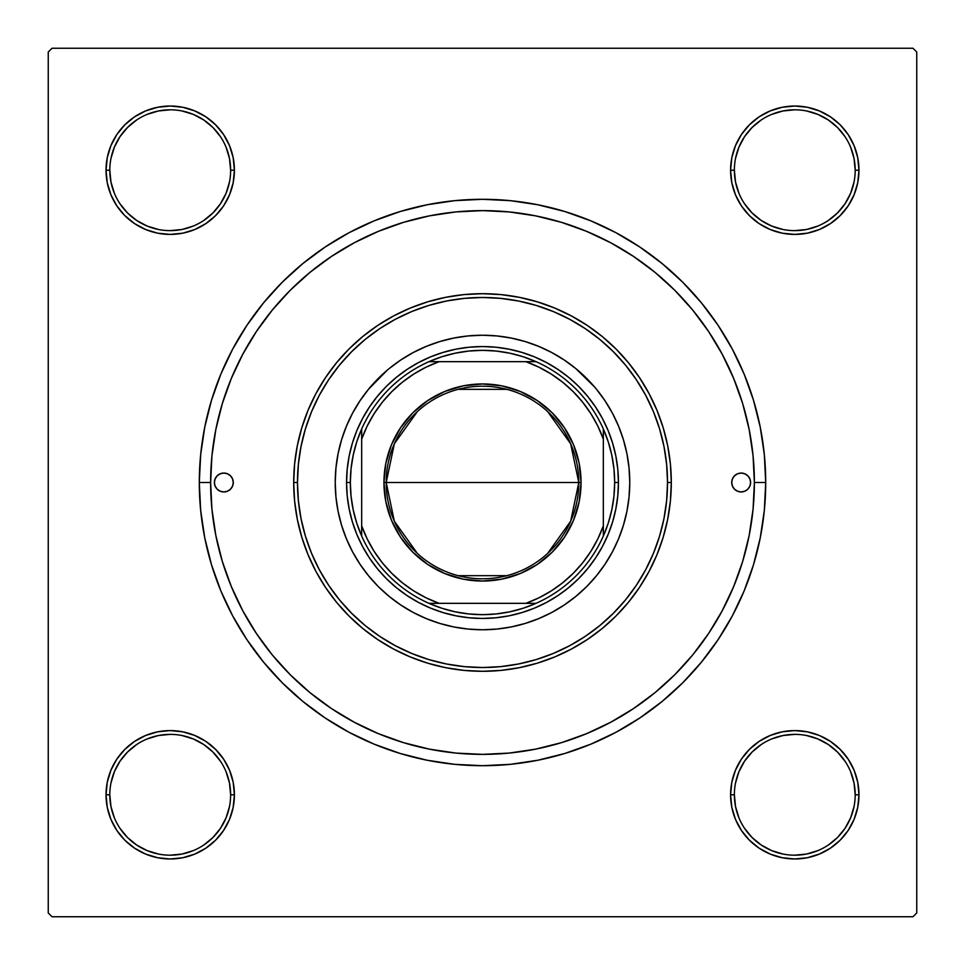 <?xml version="1.0" encoding="UTF-8"?>
<svg xmlns="http://www.w3.org/2000/svg" width="965" height="965" viewBox="0 0 965 965"><rect width="100%" height="100%" fill="white"/><g stroke="black" fill="none" stroke-linecap="round" stroke-linejoin="round"><path stroke-width="1.45" d="M109.805 794.762L109.805 794.786A60.421 60.421 0 0 0 170.214 855.195A60.421 60.421 0 0 0 230.635 794.786A60.421 60.421 0 0 0 170.214 734.365A60.421 60.421 0 0 0 109.805 794.786L106.029 794.786A64.197 64.197 0 0 1 170.214 730.589A64.197 64.197 0 0 1 234.411 794.786L230.635 794.786A60.421 60.421 0 0 1 170.214 855.195A60.421 60.421 0 0 1 109.805 794.786A60.421 60.421 0 0 1 170.214 734.365A60.421 60.421 0 0 1 230.635 794.786L229.477 783.001L226.039 771.662M230.635 170.238L230.635 170.214A60.421 60.421 0 0 0 170.214 109.805A60.421 60.421 0 0 0 109.805 170.214L106.029 170.214A64.197 64.197 0 0 1 170.214 106.029A64.197 64.197 0 0 1 234.411 170.214L230.635 170.214A60.421 60.421 0 0 1 170.214 230.635A60.421 60.421 0 0 1 109.805 170.214A60.421 60.421 0 0 1 170.214 109.805A60.421 60.421 0 0 1 230.635 170.214L229.477 158.429L226.039 147.102M855.195 170.238L855.195 170.214A60.421 60.421 0 0 0 794.786 109.805A60.421 60.421 0 0 0 734.365 170.214L730.589 170.214A64.197 64.197 0 0 1 794.786 106.029A64.197 64.197 0 0 1 858.971 170.214L855.195 170.214A60.421 60.421 0 0 1 794.786 230.635A60.421 60.421 0 0 1 734.365 170.214A60.421 60.421 0 0 1 794.786 109.805A60.421 60.421 0 0 1 855.195 170.214L854.037 158.429L850.599 147.102M734.365 794.762L734.365 794.786A60.421 60.421 0 0 0 794.786 855.195A60.421 60.421 0 0 0 855.195 794.786A60.421 60.421 0 0 0 794.786 734.365A60.421 60.421 0 0 0 734.365 794.786L730.589 794.786A64.197 64.197 0 0 1 794.786 730.589A64.197 64.197 0 0 1 858.971 794.786L855.195 794.786A60.421 60.421 0 0 1 794.786 855.195A60.421 60.421 0 0 1 734.365 794.786A60.421 60.421 0 0 1 794.786 734.365A60.421 60.421 0 0 1 855.195 794.786L854.037 783.001L850.599 771.662M765.703 482.5L754.377 482.5L765.703 482.5L764.34 454.744L760.263 427.254L753.508 400.294L744.148 374.118L732.266 348.992L717.972 325.157L701.422 302.841L682.762 282.238L662.159 263.578L639.843 247.028L616.008 232.734L590.882 220.852L564.706 211.492L537.746 204.737L510.256 200.66L482.5 199.297L454.744 200.66L427.254 204.737L400.294 211.492L374.118 220.852L348.992 232.734L325.157 247.028L302.841 263.578L282.238 282.238L263.578 302.841L247.028 325.157L232.734 348.992L220.852 374.118L211.492 400.294L204.737 427.254L200.66 454.744L199.297 482.5A283.203 283.203 0 0 1 482.5 199.297A283.203 283.203 0 0 1 765.703 482.5A283.203 283.203 0 0 1 482.5 765.703A283.203 283.203 0 0 1 199.297 482.5L200.66 510.256L204.737 537.746L211.492 564.706L220.852 590.882L232.734 616.008L247.028 639.843L263.578 662.159L282.238 682.762L302.841 701.422L325.157 717.972L348.992 732.266L374.118 744.148L400.294 753.508L427.254 760.263L454.744 764.34L482.5 765.703L510.256 764.34L537.746 760.263L564.706 753.508L590.882 744.148L616.008 732.266L639.843 717.972L662.159 701.422L682.762 682.762L701.422 662.159L717.972 639.843L732.266 616.008L744.148 590.882L753.508 564.706L760.263 537.746L764.34 510.256L765.703 482.5M210.623 482.5L199.297 482.5L210.623 482.5A271.877 271.877 0 0 1 482.5 210.623A271.877 271.877 0 0 1 754.377 482.5A271.877 271.877 0 0 1 482.5 754.377A271.877 271.877 0 0 1 210.623 482.5L211.926 509.146L215.846 535.539L222.324 561.425L231.323 586.539L242.722 610.664L256.437 633.547L272.335 654.982L290.248 674.752L310.018 692.665L331.453 708.563L354.336 722.278L378.461 733.677L403.575 742.676L429.461 749.154L455.854 753.074L482.5 754.377L509.146 753.074L535.539 749.154L561.425 742.676L586.539 733.677L610.664 722.278L633.547 708.563L654.982 692.665L674.752 674.752L692.665 654.982L708.563 633.547L722.278 610.664L733.677 586.539L742.676 561.425L749.154 535.539L753.074 509.146L754.377 482.5L753.074 455.854L749.154 429.461L742.676 403.575L733.677 378.461L722.278 354.336L708.563 331.453L692.665 310.018L674.752 290.248L654.982 272.335L633.547 256.437L610.664 242.722L586.539 231.323L561.425 222.324L535.539 215.846L509.146 211.926L482.5 210.623L455.854 211.926L429.461 215.846L403.575 222.324L378.461 231.323L354.336 242.722L331.453 256.437L310.018 272.335L290.248 290.248L272.335 310.018L256.437 331.453L242.722 354.336L231.323 378.461L222.324 403.575L215.846 429.461L211.926 455.854L210.623 482.5M912.974 48.25L52.026 48.25L912.974 48.25L916.75 52.026L916.75 912.974L916.75 52.026L912.974 48.25M48.25 912.974L48.25 52.026L52.026 48.25L48.25 52.026L48.25 912.974L52.026 916.75L48.25 912.974M912.974 916.75L52.026 916.75L912.974 916.75L916.75 912.974L912.974 916.75M110.915 194.785L116.837 205.883L110.915 194.785L116.837 205.883L124.823 215.605L134.557 223.591L145.655 229.525L157.693 233.18L170.214 234.411L182.747 233.18L194.785 229.525L205.883 223.591L215.605 215.605L223.591 205.883L229.525 194.785L233.18 182.747L234.411 170.214L233.18 157.693L229.525 145.655L223.591 134.557L215.605 124.823L205.883 116.837L194.785 110.915L182.747 107.26L170.214 106.029L157.693 107.26L145.655 110.915L134.557 116.837L124.823 124.823L116.837 134.557L110.915 145.655L107.26 157.693L106.029 170.214L107.26 182.747L110.915 194.785L116.837 205.883L124.823 215.605M110.915 819.345L116.837 830.443L110.915 819.345L116.837 830.443L124.823 840.177L134.557 848.163L145.655 854.085L157.693 857.74L170.214 858.971L182.747 857.74L194.785 854.085L205.883 848.163L215.605 840.177L223.591 830.443L229.525 819.345L233.18 807.307L234.411 794.786L233.18 782.253L229.525 770.215L223.591 759.117L215.605 749.395L205.883 741.409L194.785 735.475L182.747 731.82L170.214 730.589L157.693 731.82L145.655 735.475L134.557 741.409L124.823 749.395L116.837 759.117L110.915 770.215L107.26 782.253L106.029 794.786L107.26 807.307L110.915 819.345L116.837 830.443L124.823 840.177M741.409 134.557L735.475 145.655L741.409 134.557L735.475 145.655L731.82 157.693L730.589 170.214L731.82 182.747L735.475 194.785L741.409 205.883L749.395 215.605L759.117 223.591L770.215 229.525L782.253 233.18L794.786 234.411L807.307 233.18L819.345 229.525L830.443 223.591L840.177 215.605L848.163 205.883L854.085 194.785L857.74 182.747L858.971 170.214L857.74 157.693L854.085 145.655L848.163 134.557L840.177 124.823L830.443 116.837L819.345 110.915L807.307 107.26L794.786 106.029L782.253 107.26L770.215 110.915L759.117 116.837L749.395 124.823L741.409 134.557L735.475 145.655L731.82 157.693L730.589 170.214L731.82 182.747L735.475 194.785L741.409 205.883L749.395 215.605M741.409 759.117L735.475 770.215L741.409 759.117L735.475 770.215L731.82 782.253L730.589 794.786L731.82 807.307L735.475 819.345L741.409 830.443L749.395 840.177L759.117 848.163L770.215 854.085L782.253 857.74L794.786 858.971L807.307 857.74L819.345 854.085L830.443 848.163L840.177 840.177L848.163 830.443L854.085 819.345L857.74 807.307L858.971 794.786L857.74 782.253L854.085 770.215L848.163 759.117L840.177 749.395L830.443 741.409L819.345 735.475L807.307 731.82L794.786 730.589L782.253 731.82L770.215 735.475L759.117 741.409L749.395 749.395L741.409 759.117L735.475 770.215L731.82 782.253L730.589 794.786L731.82 807.307L735.475 819.345L741.409 830.443L749.395 840.177M854.085 145.655L848.163 134.557L854.085 145.655L848.163 134.557L840.177 124.823M770.215 110.915L759.117 116.837L770.215 110.915L759.117 116.837L749.395 124.823M759.117 223.591L770.215 229.525L759.117 223.591L770.215 229.525L782.253 233.18L794.786 234.411L807.307 233.18L819.345 229.525L830.443 223.591L840.177 215.605M223.591 205.883L229.525 194.785L223.591 205.883L229.525 194.785L233.18 182.747L234.411 170.214L233.18 157.693L229.525 145.655L223.591 134.557L215.605 124.823M145.655 110.915L134.557 116.837L145.655 110.915L134.557 116.837L124.823 124.823M134.557 223.591L145.655 229.525L134.557 223.591L145.655 229.525L157.693 233.18L170.214 234.411L182.747 233.18L194.785 229.525L205.883 223.591L215.605 215.605M223.591 830.443L229.525 819.345L223.591 830.443L229.525 819.345L233.18 807.307L234.411 794.786L233.18 782.253L229.525 770.215L223.591 759.117L215.605 749.395M205.883 741.409L194.785 735.475L205.883 741.409L194.785 735.475L182.747 731.82L170.214 730.589L157.693 731.82L145.655 735.475L134.557 741.409L124.823 749.395M194.785 854.085L205.883 848.163L194.785 854.085L205.883 848.163L215.605 840.177M854.085 770.215L848.163 759.117L854.085 770.215L848.163 759.117L840.177 749.395M830.443 741.409L819.345 735.475L830.443 741.409L819.345 735.475L807.307 731.82L794.786 730.589L782.253 731.82L770.215 735.475L759.117 741.409L749.395 749.395M819.345 854.085L830.443 848.163L819.345 854.085L830.443 848.163L840.177 840.177M855.195 794.786L858.971 794.786A64.197 64.197 0 0 1 794.786 858.971A64.197 64.197 0 0 1 730.589 794.786L731.82 782.253L735.475 770.215L731.82 782.253L730.589 794.786L731.82 807.307L735.475 819.345L741.409 830.443L735.475 819.345L731.82 807.307L730.589 794.786L734.365 794.786L735.523 806.571L738.961 817.898M819.345 735.475L807.307 731.82L794.786 730.589L782.253 731.82L770.215 735.475L759.117 741.409L770.215 735.475L782.253 731.82L794.786 730.589L807.307 731.82L819.345 735.475M734.365 170.202L734.365 170.214A60.421 60.421 0 0 0 794.786 230.635A60.421 60.421 0 0 0 855.195 170.214L858.971 170.214A64.197 64.197 0 0 1 794.786 234.411A64.197 64.197 0 0 1 730.589 170.214L731.82 157.693L735.475 145.655L731.82 157.693L730.589 170.214L731.82 182.747L735.475 194.785L741.409 205.883L735.475 194.785L731.82 182.747L730.589 170.214L734.365 170.214L735.523 181.999L738.961 193.338M770.215 229.525L782.253 233.18L794.786 234.411L807.307 233.18L819.345 229.525L830.443 223.591L819.345 229.525L807.307 233.18L794.786 234.411L782.253 233.18L770.215 229.525M145.655 229.525L157.693 233.18L170.214 234.411L182.747 233.18L194.785 229.525L205.883 223.591L194.785 229.525L182.747 233.18L170.214 234.411L157.693 233.18L145.655 229.525M109.805 170.202L109.805 170.214A60.421 60.421 0 0 0 170.214 230.635A60.421 60.421 0 0 0 230.635 170.214L234.411 170.214L233.18 182.747L229.525 194.785L233.18 182.747L234.411 170.214L233.18 157.693L229.525 145.655L223.591 134.557L229.525 145.655L233.18 157.693L234.411 170.214A64.197 64.197 0 0 1 170.214 234.411A64.197 64.197 0 0 1 106.029 170.214L109.805 170.214L110.963 181.999L114.401 193.338M230.635 794.786L234.411 794.786L233.18 807.307L229.525 819.345L233.18 807.307L234.411 794.786L233.18 782.253L229.525 770.215L223.591 759.117L229.525 770.215L233.18 782.253L234.411 794.786A64.197 64.197 0 0 1 170.214 858.971A64.197 64.197 0 0 1 106.029 794.786L109.805 794.786L110.963 806.571L114.401 817.898M194.785 735.475L182.747 731.82L170.214 730.589L157.693 731.82L145.655 735.475L134.557 741.409L145.655 735.475L157.693 731.82L170.214 730.589L182.747 731.82L194.785 735.475M220.442 828.368L212.939 837.499L203.796 845.002M136.632 845.002L127.501 837.499L119.998 828.368M119.998 761.204L127.501 752.061L136.632 744.558M181.999 735.523L193.338 738.961L203.784 744.546L212.939 752.061L220.454 761.216M845.002 828.368L837.499 837.499L828.368 845.002M761.204 845.002L752.061 837.499L744.558 828.368M735.523 783.001L738.961 771.662L744.546 761.216L752.061 752.061L761.216 744.546M828.368 744.558L837.499 752.061L845.002 761.204M845.002 203.796L837.499 212.939L828.368 220.442M783.001 229.477L771.662 226.039L761.216 220.454L752.061 212.939L744.546 203.784M744.558 136.632L752.061 127.501L761.204 119.998M828.368 119.998L837.499 127.501L845.002 136.632M229.477 181.999L226.039 193.338L220.454 203.784L212.939 212.939L203.784 220.454M136.632 220.442L127.501 212.939L119.998 203.796M119.998 136.632L127.501 127.501L136.632 119.998M203.796 119.998L212.939 127.501L220.442 136.632M761.216 845.014L771.662 850.599L783.001 854.037M794.762 855.195L806.571 854.037L817.898 850.599M845.014 828.344L850.599 817.898L854.037 806.571M828.344 744.546L817.898 738.961L806.571 735.523M794.798 734.365L783.001 735.523L771.662 738.961M136.656 845.014L147.102 850.599L158.429 854.037M170.202 855.195L181.999 854.037L193.338 850.599M220.454 828.344L226.039 817.898L229.477 806.571M170.238 734.365L158.429 735.523L147.102 738.961M119.986 761.216L114.401 771.662L110.963 783.001M136.656 220.454L147.102 226.039L158.429 229.477M170.202 230.635L181.999 229.477L193.338 226.039M203.784 119.986L193.338 114.401L181.999 110.963M170.238 109.805L158.429 110.963L147.102 114.401M119.986 136.656L114.401 147.102L110.963 158.429M794.762 230.635L806.571 229.477L817.898 226.039M845.014 203.784L850.599 193.338L854.037 181.999M828.344 119.986L817.898 114.401L806.571 110.963M794.798 109.805L783.001 110.963L771.662 114.401M744.546 136.656L738.961 147.102L735.523 158.429M417.326 553.379L394.335 521.209L386.205 482.5A96.295 96.295 0 0 0 482.5 578.795A96.295 96.295 0 0 0 578.795 482.5L581.051 482.5A98.551 98.551 0 0 1 482.5 581.051A98.551 98.551 0 0 1 383.949 482.5L578.795 482.5A96.295 96.295 0 0 1 482.5 578.795A96.295 96.295 0 0 1 386.205 482.5L394.335 443.791L417.326 411.621M547.674 411.621L570.665 443.791L578.795 482.5L570.665 521.209L547.674 553.379M506.818 575.671L458.182 575.671M428.967 361.67A132.169 132.169 0 0 1 536.033 361.67L523.163 356.748L509.858 353.202L496.251 351.055L482.5 350.331L468.749 351.055L455.142 353.202L441.837 356.748L428.967 361.67A132.169 132.169 0 0 0 361.67 428.967L356.748 441.837L353.202 455.142L351.055 468.749L350.331 482.5A132.169 132.169 0 0 1 361.67 428.967L361.67 536.033A132.169 132.169 0 0 1 350.331 482.5L351.055 496.251L353.202 509.858L356.748 523.163L361.67 536.033A132.169 132.169 0 0 0 428.967 603.33L441.837 608.252L455.142 611.798L468.749 613.945L482.5 614.669L496.251 613.945L509.858 611.798L523.163 608.252L536.033 603.33A132.169 132.169 0 0 1 428.967 603.33L536.033 603.33A132.169 132.169 0 0 0 603.33 536.033L608.252 523.163L611.798 509.858L613.945 496.251L614.669 482.5L618.444 482.5A135.944 135.944 0 0 0 482.5 346.556A135.944 135.944 0 0 0 346.556 482.5L350.331 482.5L346.556 482.5A135.944 135.944 0 0 1 482.5 346.556A135.944 135.944 0 0 1 618.444 482.5A135.944 135.944 0 0 1 482.5 618.444A135.944 135.944 0 0 1 346.556 482.5A135.944 135.944 0 0 0 482.5 618.444A135.944 135.944 0 0 0 618.444 482.5L614.669 482.5L613.945 468.749L611.798 455.142L608.252 441.837L603.33 428.967A132.169 132.169 0 0 1 603.33 536.033L603.33 428.967A132.169 132.169 0 0 0 536.033 361.67L428.967 361.67A132.169 132.169 0 0 0 361.67 428.967L361.67 525.889L367.17 538.904L374.07 551.244L382.285 562.752L391.718 573.282L402.248 582.715L413.756 590.93L426.096 597.83L439.111 603.33L525.889 603.33L538.904 597.83L551.244 590.93L562.752 582.715L573.282 573.282L582.715 562.752L590.93 551.244L597.83 538.904L603.33 525.889L603.33 439.111L597.83 426.096L590.93 413.756L582.715 402.248L573.282 391.718L562.752 382.285L551.244 374.07L538.904 367.17L525.889 361.67L439.111 361.67L426.096 367.17L413.756 374.07L402.248 382.285L391.718 391.718L382.285 402.248L374.07 413.756L367.17 426.096L361.67 439.111A128.381 128.381 0 0 1 439.111 361.67L428.967 361.67M581.051 482.5L579.157 501.728L573.548 520.219L564.441 537.252L552.185 552.185L537.252 564.441L520.219 573.548L501.728 579.157L482.5 581.051L463.272 579.157L444.781 573.548L427.748 564.441L412.815 552.185L400.559 537.252L391.452 520.219L385.843 501.728L383.949 482.5L385.843 463.272L391.452 444.781L400.559 427.748L412.815 412.815L427.748 400.559L444.781 391.452L463.272 385.843L482.5 383.949L501.728 385.843L520.219 391.452L537.252 400.559L552.185 412.815L564.441 427.748L573.548 444.781L579.157 463.272L581.051 482.5L386.205 482.5A96.295 96.295 0 0 1 482.5 386.205A96.295 96.295 0 0 1 578.795 482.5A96.295 96.295 0 0 0 482.5 386.205A96.295 96.295 0 0 0 386.205 482.5L383.949 482.5A98.551 98.551 0 0 1 482.5 383.949A98.551 98.551 0 0 1 581.051 482.5M603.33 536.033A132.169 132.169 0 0 1 536.033 603.33L525.889 603.33A128.381 128.381 0 0 0 603.33 525.889L603.33 536.033M428.967 603.33A132.169 132.169 0 0 1 361.67 536.033L361.67 525.889A128.381 128.381 0 0 0 439.111 603.33L428.967 603.33M536.033 361.67A132.169 132.169 0 0 1 603.33 428.967L603.33 439.111A128.381 128.381 0 0 0 525.889 361.67L536.033 361.67M458.182 389.329L506.818 389.329M731.723 482.5A9.445 9.445 0 0 1 741.156 473.055A9.445 9.445 0 0 1 750.601 482.5L749.889 486.107L747.839 489.171L744.775 491.221L741.156 491.945L737.55 491.221L734.486 489.171L732.435 486.107L731.723 482.5L732.435 478.893L734.486 475.829L737.55 473.779L741.156 473.055L744.775 473.779L747.839 475.829L749.889 478.893L750.601 482.5A9.445 9.445 0 0 1 741.156 491.945A9.445 9.445 0 0 1 731.723 482.5L731.904 480.654M214.399 482.5A9.445 9.445 0 0 1 223.844 473.055A9.445 9.445 0 0 1 233.277 482.5L232.565 486.107L230.514 489.171L227.451 491.221L223.844 491.945L220.225 491.221L217.161 489.171L215.111 486.107L214.399 482.5L215.111 478.893L217.161 475.829L220.225 473.779L223.844 473.055L227.451 473.779L230.514 475.829L232.565 478.893L233.277 482.5A9.445 9.445 0 0 1 223.844 491.945A9.445 9.445 0 0 1 214.399 482.5M629.771 482.44A147.271 147.271 0 0 0 596.334 389.076L604.946 400.68L612.377 413.08L618.553 426.144L623.426 439.751L626.936 453.767L629.059 468.061L629.771 482.5L629.059 496.939L626.936 511.233L623.426 525.25L618.553 538.856L612.377 551.92L604.946 564.32L596.334 575.924L586.636 586.636L575.924 596.334L564.32 604.946L551.92 612.377L538.856 618.553L525.25 623.426L511.233 626.936L496.939 629.059L482.5 629.771L468.061 629.059L453.767 626.936L439.751 623.426L426.144 618.553L413.08 612.377L400.68 604.946L389.076 596.334L378.364 586.636L368.666 575.924L360.054 564.32L352.623 551.92L346.447 538.856L341.574 525.25L338.064 511.233L335.941 496.939L335.229 482.5A147.271 147.271 0 0 1 482.5 335.229A147.271 147.271 0 0 1 629.771 482.5A147.271 147.271 0 0 1 482.5 629.771A147.271 147.271 0 0 1 335.229 482.5L335.941 468.061L338.064 453.767L341.574 439.751L346.447 426.144L352.623 413.08L360.054 400.68L368.666 389.076A147.271 147.271 0 0 0 335.229 482.44M482.44 335.229A147.271 147.271 0 0 0 389.076 368.666L400.68 360.054L413.08 352.623L426.144 346.447L439.751 341.574L453.767 338.064L468.061 335.941L482.5 335.229L496.939 335.941L511.233 338.064L525.25 341.574L538.856 346.447L551.92 352.623L564.32 360.054L575.924 368.666A147.271 147.271 0 0 0 482.56 335.229M671.302 482.5L667.527 482.5A185.027 185.027 0 0 1 482.5 667.527A185.027 185.027 0 0 1 297.473 482.5L293.698 482.5A188.802 188.802 0 0 0 482.5 671.302A188.802 188.802 0 0 0 671.302 482.5A188.802 188.802 0 0 1 482.5 671.302A188.802 188.802 0 0 1 293.698 482.5L294.602 463.996L297.329 445.661L301.828 427.688L308.064 410.246L315.989 393.503L325.519 377.605L336.556 362.719L348.992 348.992L362.719 336.556L377.605 325.519L393.503 315.989L410.246 308.064L427.688 301.828L445.661 297.329L463.996 294.602L482.5 293.698L501.004 294.602L519.339 297.329L537.312 301.828L554.754 308.064L571.497 315.989L587.395 325.519L602.281 336.556L616.008 348.992L628.444 362.719L639.481 377.605L649.011 393.503L656.936 410.246L663.172 427.688L667.671 445.661L670.398 463.996L671.302 482.5L670.398 501.004L667.671 519.339L663.172 537.312L656.936 554.754L649.011 571.497L639.481 587.395L628.444 602.281L616.008 616.008L602.281 628.444L587.395 639.481L571.497 649.011L554.754 656.936L537.312 663.172L519.339 667.671L501.004 670.398L482.5 671.302L463.996 670.398L445.661 667.671L427.688 663.172L410.246 656.936L393.503 649.011L377.605 639.481L362.719 628.444L348.992 616.008L336.556 602.281L325.519 587.395L315.989 571.497L308.064 554.754L301.828 537.312L297.329 519.339L294.602 501.004L293.698 482.5A188.802 188.802 0 0 1 482.5 293.698A188.802 188.802 0 0 1 671.302 482.5A188.802 188.802 0 0 0 482.5 293.698A188.802 188.802 0 0 0 293.698 482.5L297.473 482.5L298.366 500.63L301.032 518.603L305.435 536.214L311.55 553.307L319.319 569.724L328.655 585.297L339.475 599.88L351.67 613.33L365.12 625.525L379.703 636.345L395.276 645.682L411.693 653.45L428.786 659.565L446.397 663.968L464.37 666.634L482.5 667.527L500.63 666.634L518.603 663.968L536.214 659.565L553.307 653.45L569.724 645.682L585.297 636.345L599.88 625.525L613.33 613.33L625.525 599.88L636.345 585.297L645.682 569.724L653.45 553.307L659.565 536.214L663.968 518.603L666.634 500.63L667.527 482.5L666.634 464.37L663.968 446.397L659.565 428.786L653.45 411.693L645.682 395.276L636.345 379.703L625.525 365.12L613.33 351.67L599.88 339.475L585.297 328.655L569.724 319.319L553.307 311.55L536.214 305.435L518.603 301.032L500.63 298.366L482.5 297.473L464.37 298.366L446.397 301.032L428.786 305.435L411.693 311.55L395.276 319.319L379.703 328.655L365.12 339.475L351.67 351.67L339.475 365.12L328.655 379.703L319.319 395.276L311.55 411.693L305.435 428.786L301.032 446.397L298.366 464.37L297.473 482.5A185.027 185.027 0 0 1 482.5 297.473A185.027 185.027 0 0 1 667.527 482.5L671.302 482.5M742.676 403.575L733.677 378.461L742.676 403.575M403.575 222.324L378.461 231.323L403.575 222.324M222.324 561.425L231.323 586.539L222.324 561.425M561.425 742.676L586.539 733.677L561.425 742.676M595.526 558.023L587.576 568.735L578.626 578.626L568.735 587.576L558.023 595.526L546.576 602.389L534.526 608.095L521.956 612.582L509.025 615.827L495.829 617.781L482.5 618.444L469.171 617.781L455.975 615.827L443.044 612.582L430.474 608.095L418.424 602.389L406.977 595.526L396.265 587.576L386.374 578.626L377.424 568.735L369.474 558.023L362.611 546.576L356.905 534.526L352.418 521.956L349.173 509.025L347.219 495.829L346.556 482.5L347.219 469.171L349.173 455.975L352.418 443.044L356.905 430.474L362.611 418.424L369.474 406.977L377.424 396.265L386.374 386.374L396.265 377.424L406.977 369.474L418.424 362.611L430.474 356.905L443.044 352.418L455.975 349.173L469.171 347.219L482.5 346.556L495.829 347.219L509.025 349.173L521.956 352.418L534.526 356.905L546.576 362.611L558.023 369.474L568.735 377.424L578.626 386.374L587.576 396.265L595.526 406.977L602.389 418.424L608.095 430.474L612.582 443.044L615.827 455.975L617.781 469.171L618.444 482.5L617.781 495.829L615.827 509.025L612.582 521.956L608.095 534.526L602.389 546.576L595.526 558.023L587.576 568.735M368.666 389.076L387.218 370.21M575.924 368.666L594.79 387.218M335.229 482.56A147.271 147.271 0 0 0 368.666 575.924L370.21 577.782M378.364 586.636L379.522 587.781M482.56 629.771A147.271 147.271 0 0 0 575.924 596.334L577.782 594.79M586.636 586.636L587.781 585.478M586.636 378.364L585.478 377.219M378.364 378.364L377.219 379.522M369.474 406.977L377.424 396.265M406.977 369.474L418.424 362.611M558.023 369.474L568.735 377.424M595.526 406.977L602.389 418.424M558.023 595.526L546.576 602.389M406.977 595.526L396.265 587.576M369.474 558.023L362.611 546.576M389.076 596.334A147.271 147.271 0 0 0 482.44 629.771M596.334 575.924A147.271 147.271 0 0 0 629.771 482.56M231.684 477.253L230.514 475.829M214.58 484.346L215.111 486.107M221.998 491.764L223.844 491.945M229.079 490.353L230.514 489.171M233.096 484.346L233.277 482.5M750.42 480.654L749.889 478.893M743.002 473.236L741.156 473.055M735.921 474.647L734.486 475.829M733.316 487.747L734.486 489.171M114.63 762.676L115.704 760.878M119.286 755.704L123.363 750.903M127.887 746.524L132.82 742.604M138.116 739.19L143.725 736.307M149.587 733.991L153.58 732.785M153.628 732.773L155.642 732.266M161.843 731.132L168.115 730.626M174.412 730.722L180.672 731.446M186.836 732.773L190.829 733.991M190.877 734.003L192.831 734.703M198.609 737.212L202.3 739.178M202.324 739.19L204.11 740.264M209.296 743.858L212.517 746.5M212.541 746.524L214.097 747.935M218.476 752.459L222.396 757.392M225.81 762.688L228.693 768.285M231.009 774.147L232.215 778.152M232.227 778.188L232.734 780.202M233.868 786.403L234.374 792.687M234.278 798.984L233.554 805.244M232.227 811.396L231.009 815.389M230.997 815.449L230.297 817.391M227.788 823.169L224.736 828.682M221.142 833.856L218.5 837.089M218.476 837.113L217.065 838.669M212.541 843.048L207.608 846.956M202.312 850.382L196.715 853.253M190.853 855.569L186.848 856.787M186.812 856.799L184.797 857.294M178.597 858.428L172.313 858.947M166.016 858.838L159.756 858.114M153.604 856.787L149.611 855.581M149.551 855.557L147.609 854.857M141.831 852.36L138.128 850.382M138.116 850.37L136.318 849.297M131.144 845.714L127.911 843.06M127.887 843.048L126.331 841.637M121.952 837.113L118.044 832.18M114.618 826.884L111.747 821.275M109.431 815.413L108.213 811.42M108.201 811.372L107.706 809.358M106.572 803.157L106.053 796.885M106.162 790.588L106.886 784.328M108.213 778.164L109.419 774.171M109.443 774.123L110.143 772.169M112.64 766.391L114.618 762.7M740.264 828.682L737.212 823.169M734.703 817.391L732.773 811.396M731.446 805.244L730.722 798.984M730.626 792.687L731.132 786.403M732.266 780.202L732.773 778.188M732.785 778.152L733.991 774.147M736.307 768.285L739.19 762.688M742.604 757.392L746.524 752.459M750.903 747.935L752.435 746.536M752.483 746.5L755.704 743.858M760.89 740.264L762.676 739.19M762.7 739.178L766.391 737.212M772.169 734.703L774.123 734.003M774.147 733.991L778.164 732.773M784.328 731.446L790.588 730.722M796.885 730.626L803.157 731.132M809.358 732.266L811.372 732.773M811.42 732.785L815.413 733.991M821.275 736.307L826.884 739.19M832.18 742.604L837.113 746.524M841.637 750.903L845.714 755.704M849.297 760.878L850.37 762.676M850.382 762.7L852.36 766.391M854.857 772.169L855.557 774.123M855.569 774.147L856.787 778.164M858.114 784.328L858.838 790.588M858.947 796.885L858.428 803.157M857.294 809.358L856.799 811.372M856.787 811.42L855.569 815.413M853.253 821.275L850.382 826.884M846.956 832.18L843.048 837.113M838.669 841.637L837.125 843.024M837.089 843.06L833.856 845.714M828.682 849.297L826.884 850.37M826.872 850.382L823.169 852.36M817.391 854.857L815.449 855.557M815.413 855.569L811.396 856.787M805.244 858.114L798.984 858.838M792.687 858.947L786.403 858.428M780.202 857.294L778.188 856.799M778.152 856.787L774.147 855.569M768.285 853.253L762.688 850.382M757.392 846.956L752.459 843.048M747.935 838.669L746.536 837.125M746.5 837.089L743.858 833.856M224.736 136.318L227.788 141.831M230.297 147.609L232.227 153.604M233.554 159.756L234.278 166.016M234.374 172.313L233.868 178.597M232.734 184.797L232.227 186.812M232.215 186.848L231.009 190.853M228.693 196.715L225.81 202.312M222.396 207.608L218.476 212.541M214.097 217.065L212.565 218.464M212.517 218.5L209.296 221.142M204.11 224.736L202.324 225.81M202.3 225.822L198.609 227.788M192.831 230.297L190.877 230.997M190.853 231.009L186.836 232.227M180.672 233.554L174.412 234.278M168.115 234.374L161.843 233.868M155.642 232.734L153.628 232.227M153.58 232.215L149.587 231.009M143.725 228.693L138.116 225.81M132.82 222.396L127.887 218.476M123.363 214.097L119.286 209.296M115.704 204.122L114.63 202.324M114.618 202.3L112.64 198.609M110.143 192.831L109.443 190.877M109.431 190.853L108.213 186.836M106.886 180.672L106.162 174.412M106.053 168.115L106.572 161.843M107.706 155.642L108.201 153.628M108.213 153.58L109.431 149.587M111.747 143.725L114.618 138.116M118.044 132.82L121.952 127.887M126.331 123.363L127.875 121.976M127.911 121.94L131.144 119.286M136.318 115.704L138.116 114.63M138.128 114.618L141.831 112.64M147.609 110.143L149.551 109.443M149.587 109.431L153.604 108.213M159.756 106.886L166.016 106.162M172.313 106.053L178.597 106.572M184.797 107.706L186.812 108.201M186.848 108.213L190.853 109.431M196.715 111.747L202.312 114.618M207.608 118.044L212.541 121.952M217.065 126.331L218.464 127.875M218.5 127.911L221.142 131.144M850.37 202.324L849.297 204.122M845.714 209.296L841.637 214.097M837.113 218.476L832.18 222.396M826.884 225.81L821.275 228.693M815.413 231.009L811.42 232.215M811.372 232.227L809.358 232.734M803.157 233.868L796.885 234.374M790.588 234.278L784.328 233.554M778.164 232.227L774.171 231.009M774.123 230.997L772.169 230.297M766.391 227.788L762.7 225.822M762.676 225.81L760.89 224.736M755.704 221.142L752.483 218.5M752.459 218.476L750.903 217.065M746.524 212.541L742.604 207.608M739.19 202.312L736.307 196.715M733.991 190.853L732.785 186.848M732.773 186.812L732.266 184.797M731.132 178.597L730.626 172.313M730.722 166.016L731.446 159.756M732.773 153.604L733.991 149.611M734.003 149.551L734.703 147.609M737.212 141.831L740.264 136.318M743.858 131.144L746.5 127.911M746.524 127.887L747.935 126.331M752.459 121.952L757.392 118.044M762.688 114.618L768.285 111.747M774.147 109.431L778.152 108.213M778.188 108.201L780.202 107.706M786.403 106.572L792.687 106.053M798.984 106.162L805.244 106.886M811.396 108.213L815.389 109.419M815.449 109.443L817.391 110.143M823.169 112.64L826.872 114.618M826.884 114.63L828.682 115.704M833.856 119.286L837.089 121.94M837.113 121.952L838.669 123.363M843.048 127.887L846.956 132.82M850.382 138.116L853.253 143.725M855.569 149.587L856.787 153.58M856.799 153.628L857.294 155.642M858.428 161.843L858.947 168.115M858.838 174.412L858.114 180.672M856.787 186.836L855.581 190.829M855.557 190.877L854.857 192.831M852.36 198.609L850.382 202.3"/></g></svg>
